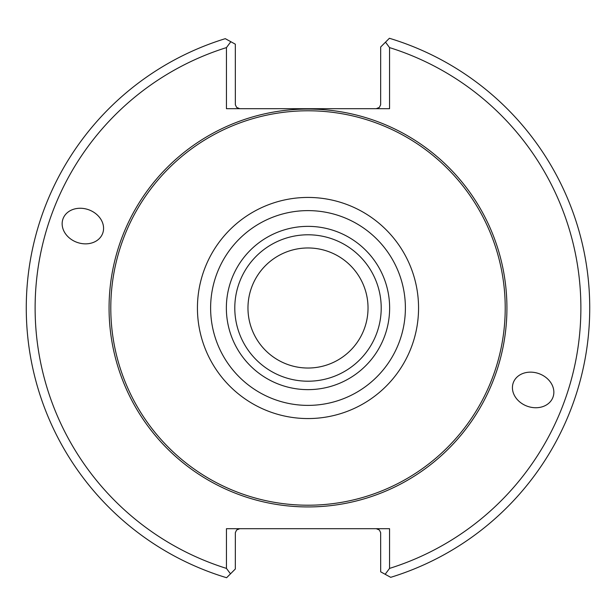 <?xml version="1.0" encoding="UTF-8"?>
<svg xmlns="http://www.w3.org/2000/svg" width="616" height="616" viewBox="0 0 616 616"><rect width="100%" height="100%" fill="white"/><g stroke="black" fill="none" stroke-linecap="round" stroke-linejoin="round"><path stroke-width="0.92" d="M368.029 308A60.029 60.029 0 0 0 308 247.971A60.029 60.029 0 0 0 247.971 308A60.029 60.029 0 0 0 308 368.029A60.029 60.029 0 0 0 368.029 308A60.029 60.029 0 0 0 277.985 256.01A60.029 60.029 0 0 0 277.985 359.99A60.029 60.029 0 0 0 368.029 308M381.212 308A73.212 73.212 0 0 0 271.394 244.598A73.212 73.212 0 0 0 271.394 371.402A73.212 73.212 0 0 0 381.212 308M389.635 308A81.635 81.635 0 0 0 267.182 237.299A81.635 81.635 0 0 0 267.182 378.701A81.635 81.635 0 0 0 389.635 308M505.22 308A197.22 197.22 0 0 0 209.394 137.206A197.22 197.22 0 0 0 209.394 478.794A197.22 197.22 0 0 0 505.22 308M239.763 528.69L236.621 529.991L235.35 532.632L235.327 569.007L230.492 573.835L226.449 568.399L226.449 528.69L389.551 528.69L389.551 568.399L385.169 574.289L390.706 577.331A281.743 281.743 0 0 0 389.397 38.277L385.508 42.165L389.551 47.601L389.551 108.693L226.449 108.693L226.449 47.601L230.831 41.711L225.294 38.669A281.743 281.743 0 0 0 226.603 577.723L230.492 573.835M385.169 574.289L380.673 571.825L380.65 532.632L379.379 529.991L376.237 528.69M513.29 382.721A21.121 17.302 -160 0 0 527.219 406.206A21.121 17.302 -160 0 0 552.991 397.166A21.121 17.302 -160 0 0 539.062 373.681A21.121 17.302 -160 0 0 513.29 382.721M102.71 233.279A21.121 17.302 20 0 0 88.781 209.794A21.121 17.302 20 0 0 63.009 218.834A21.121 17.302 20 0 0 76.938 242.319A21.121 17.302 20 0 0 102.71 233.279M230.831 41.711L235.327 44.175L235.35 104.759L236.621 107.4L239.763 108.693M226.449 47.601A272.865 272.865 0 0 0 226.449 568.399M376.237 108.693L379.379 107.4L380.65 104.759L380.673 46.993L385.508 42.165M389.551 568.399A272.865 272.865 0 0 0 389.551 47.601M405.39 308A97.39 97.39 0 0 0 259.305 223.662A97.39 97.39 0 0 0 259.305 392.338A97.39 97.39 0 0 0 405.39 308M418.557 308A110.557 110.557 0 0 0 252.722 212.25A110.557 110.557 0 0 0 252.722 403.75A110.557 110.557 0 0 0 418.557 308M506.93 308A198.93 198.93 0 0 0 208.531 135.72A198.93 198.93 0 0 0 208.531 480.28A198.93 198.93 0 0 0 506.93 308"/></g></svg>
